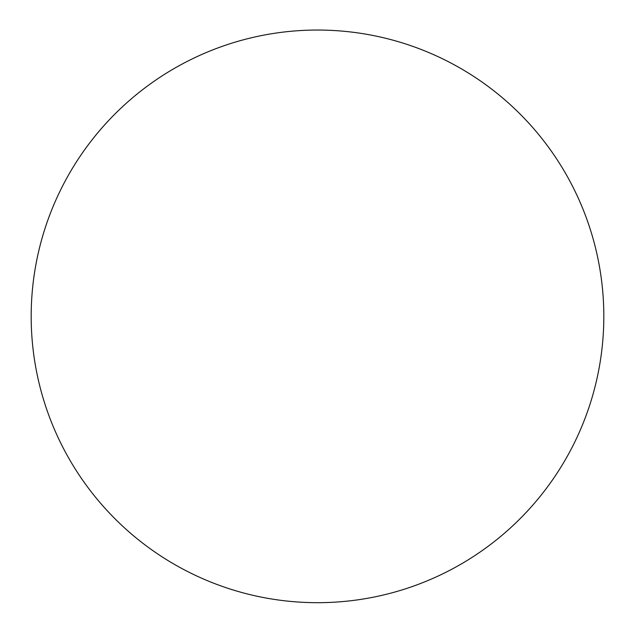 <?xml version="1.0" encoding="UTF-8"?>
<svg xmlns="http://www.w3.org/2000/svg" width="635" height="635" viewBox="0 0 635 635"><rect width="100%" height="100%" fill="white"/><g stroke="black" fill="none" stroke-linecap="round" stroke-linejoin="round"><path stroke-width="0.95" d="M317.5 602.686A286.314 286.314 0 0 0 565.46 173.212A286.314 286.314 0 0 0 69.54 173.212A286.314 286.314 0 0 0 317.5 602.686"/></g></svg>
